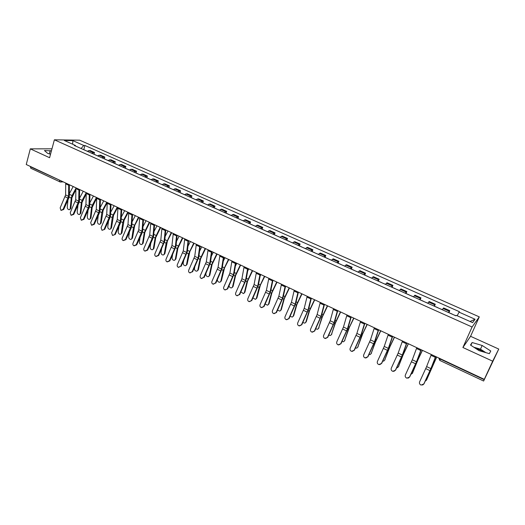 <?xml version="1.0" encoding="UTF-8"?>
<svg xmlns="http://www.w3.org/2000/svg" width="525" height="525" viewBox="0 0 525 525"><rect width="100%" height="100%" fill="white"/><g stroke="black" fill="none" stroke-linecap="round" stroke-linejoin="round"><path stroke-width="0.79" d="M475.44 348.278L480.034 349.939L483.892 352.065M492.68 361.18L498.75 349.059L470.571 336.302L479.286 316.877L79.715 140.182L54.383 139.808L472.08 327.003L462.899 347.504L492.68 361.18L484.293 379.345L26.25 164.522L30.312 148.857L49.599 157.717L54.383 139.808M498.75 349.059L483.623 381.019L439.76 360.413L440.245 359.067L484.214 379.7L483.623 381.019M60.06 181.912L30.778 168.236L30.417 166.786L61.235 180.928M51.975 148.818L30.312 148.857M484.214 379.7L485.5 376.917L484.293 379.345M448.462 312.5L449.767 310.688L443.612 307.945L442.273 309.737M448.928 312.605L449.767 310.688M433.886 305.99L435.271 304.231L429.194 301.527L427.777 303.266M434.451 306.141L435.271 304.231M419.495 299.572L420.965 297.859L414.967 295.188L413.47 296.881M420.158 299.762L420.965 297.859M405.3 293.232L406.836 291.572L400.916 288.934L399.348 290.574M406.048 293.462L406.836 291.572M391.283 286.972L392.897 285.364L387.056 282.758L385.409 284.353M392.123 287.247L392.897 285.364M377.449 280.796L379.135 279.234L373.367 276.662L371.648 278.211M378.374 281.111L379.135 279.234M363.786 274.7L365.544 273.184L359.848 270.644L358.063 272.147M364.803 275.054L365.544 273.184M350.3 268.682L352.124 267.205L346.5 264.698L344.643 266.155M351.396 269.069L352.124 267.205M336.984 262.736L338.874 261.306L333.322 258.832L331.4 260.243M338.159 263.163L338.874 261.306M323.833 256.863L325.795 255.478L320.303 253.037L318.321 254.402M325.087 257.329L325.795 255.478M310.846 251.068L312.867 249.723L307.447 247.314L305.399 248.64M312.178 251.567L312.867 249.723M298.023 245.346L300.103 244.04L294.748 241.657L292.642 242.944M299.427 245.871L300.103 244.04M285.351 239.689L287.497 238.429L282.207 236.073L280.042 237.313M286.834 240.253L287.497 238.429M272.836 234.104L275.041 232.877L269.817 230.554L267.586 231.761M274.385 234.695L275.041 232.877M260.472 228.585L262.736 227.397L257.572 225.1L255.288 226.268M262.093 229.208L262.736 227.397M248.259 223.132L250.576 221.983L245.477 219.713L243.141 220.841M249.946 223.788L250.576 221.983M236.198 217.744L238.56 216.635L233.527 214.39L231.131 215.486M237.95 218.433L238.56 216.635M224.273 212.422L226.695 211.352L221.714 209.134L219.273 210.19M226.085 213.137L226.695 211.352M212.487 207.165L214.961 206.128L210.039 203.936L207.546 204.96M214.371 207.907L214.961 206.128M200.845 201.968L203.365 200.963L198.502 198.798L195.963 199.782M202.788 202.735L203.365 200.963M189.341 196.829L191.907 195.858L187.103 193.718L184.511 194.677M191.336 197.63L191.907 195.858M177.968 191.75L180.58 190.818L175.829 188.698L173.198 189.623M180.023 192.577L180.58 190.818M166.727 186.736L169.385 185.83L164.692 183.737L162.008 184.629M168.84 187.582L169.385 185.83M155.617 181.775L158.32 180.902L153.674 178.835L150.951 179.694M157.782 182.648L158.32 180.902M144.631 176.873L147.381 176.032L142.787 173.985L140.018 174.812M146.849 177.772L147.381 176.032M133.77 172.023L136.559 171.216L132.018 169.194L129.209 169.988M136.041 172.948L136.559 171.216M123.034 167.232L125.862 166.451L121.373 164.45L118.525 165.218M125.357 168.177L125.862 166.451M112.416 162.494L115.29 161.739L110.847 159.764L107.96 160.499M114.785 163.459L115.29 161.739M101.916 157.802L104.829 157.08L100.439 155.131L97.512 155.84M104.337 158.799L104.829 157.08M91.534 153.169L94.487 152.48L90.143 150.544L87.183 151.226M94.001 154.186L94.487 152.48M457.196 315.761L459.047 312.145L475.059 319.252L472.605 322.639L456.297 315.361L455.903 315.82L74.228 145.445L75.416 145.451L64.372 140.523L72.863 140.634L83.783 145.484L81.067 148.496M459.047 312.145L459.421 311.706L84.932 145.491L83.783 145.484M479.286 316.877L472.08 327.003M470.571 336.302L462.899 347.504M470.485 345.05L479.089 350.661L489.346 353.66L490.763 351.002L482.167 345.476L472.139 342.523L470.485 345.05M51.424 150.885L44.422 150.531L47.663 153.366L50.525 154.245M83.783 149.625L84.932 145.491M75.639 146.075L75.416 145.451M475.059 319.252L470.019 321.484M72.64 144.211L72.863 140.634M485.828 352.629L480.487 349.164L473.786 347.202M470.879 345.312L472.139 342.523M480.487 349.164L482.167 345.476M50.564 154.114L48.871 153.74M49.33 153.733L50.19 150.504M431.327 354.5L426.622 366.588L419.613 381.865C419.147 383.362 419.659 384.431 421.142 385.087L423.97 383.873L422.592 385.061M435.652 356.527L430.874 368.609L423.852 383.913M435.75 356.58L431.294 367.881L423.97 383.873M436.721 357.033L426.53 380.061M425.197 381.235L426.753 379.687M453.718 314.842L455.969 315.742M448.737 312.624L452.202 314.062M436.642 356.993L426.385 380.303M416.804 347.688L412.309 359.783L405.366 374.968C404.906 376.445 405.398 377.508 406.849 378.158L409.69 376.963L408.056 378.203M421.07 349.689L416.509 361.777L409.553 376.989M421.194 349.748L416.942 361.062L409.69 376.963M402.472 340.968L398.18 353.062L391.302 368.156C390.843 369.62 391.322 370.676 392.746 371.319L395.594 370.138L393.763 371.398M406.678 342.943L402.327 355.038L395.43 370.158M406.836 343.015L402.773 354.329L395.594 370.138M422.467 350.346L417.992 359.743L412.387 373.373M410.832 374.489L412.683 372.908M439.123 308.332L442.319 309.652M434.208 306.134L437.647 307.565M422.363 350.3L416.699 362.421L412.296 373.511M408.398 343.75L403.036 355.149L398.423 366.765M396.677 367.795L397.523 367.664L398.79 366.22M424.725 301.901L427.822 303.181M419.875 299.736L423.275 301.153M408.273 343.691L402.636 355.733L398.39 366.811M388.323 334.333L384.234 346.434L377.423 361.443C376.963 362.887 377.436 363.93 378.827 364.567L381.675 363.405L379.7 364.665M392.477 336.282L388.329 348.377L381.498 363.412M392.661 336.367L388.789 347.688L381.675 363.405M374.364 327.784L370.473 339.885L363.72 354.808C363.261 356.232 363.72 357.269 365.092 357.906L367.94 356.757L365.846 358.011M378.459 329.707L374.509 341.808L367.743 356.751M378.663 329.805L374.981 341.132L367.94 356.757M360.577 321.32L356.882 333.428L350.188 348.259C349.735 349.67 350.182 350.693 351.527 351.323L354.375 350.195L352.196 351.435M364.626 323.216L360.872 335.324L354.158 350.182M364.855 323.328L361.351 334.655L354.375 350.195M394.505 337.234L390.055 346.493L384.648 360.222M382.718 361.154L383.782 361.069L385.074 359.618M410.511 295.555L413.516 296.796M405.727 293.423L409.093 294.82M394.36 337.162L388.749 349.132L384.661 360.196M380.789 330.803L375.473 342.051L371.077 353.738M368.944 354.572L370.21 354.552L371.536 353.095M396.48 289.295L399.394 290.496M391.755 287.188L395.095 288.573M380.625 330.724L375.047 342.608L371.103 353.666M367.244 324.45L362.814 333.572L357.669 347.333M355.366 348.055L356.81 348.114L358.162 346.658M382.633 283.113L385.455 284.274M377.967 281.033L381.275 282.404M367.06 324.365L361.515 336.171L357.715 347.215M346.973 314.941L343.462 327.042L336.827 341.788C336.374 343.192 336.814 344.203 338.133 344.833L340.988 343.711L338.737 344.938M350.969 316.811L347.399 328.919L340.751 343.691M351.218 316.929L347.898 328.263L340.988 343.711M353.876 318.176L349.453 327.239L344.426 341.014M341.965 341.591L343.58 341.755L344.951 340.298M368.957 277.01L371.7 278.132M364.35 274.949L367.625 276.314M353.673 318.084L348.154 329.812L344.498 340.843M333.539 308.641L330.212 320.742L323.636 335.403C323.19 336.788 323.617 337.792 324.916 338.415L327.764 337.312L325.461 338.52M337.483 310.492L334.097 322.593L327.508 337.28M337.759 310.616L334.609 321.95L327.764 337.312M340.666 311.981L335.429 323.013L331.354 334.766M328.742 335.193L330.514 335.475L331.912 334.018M355.458 270.979L358.116 272.068M350.91 268.951L354.152 270.303M340.449 311.883L334.957 323.538L331.439 334.556M320.276 302.42L317.126 314.521L310.61 329.096C310.163 330.474 310.577 331.465 311.857 332.082L314.705 330.993L312.362 332.187M324.168 304.244L320.965 316.345L314.436 330.953M324.463 304.382L321.49 315.715L314.705 330.993M327.626 305.865L322.409 316.824L318.439 328.591M315.689 328.847L317.612 329.273L319.023 327.817M342.123 265.033L344.702 266.083M337.634 263.025L340.85 264.364M327.39 305.753L321.93 317.336L318.544 328.342M307.178 296.277L304.205 308.378L297.741 322.875C297.301 324.233 297.708 325.218 298.961 325.828L301.809 324.752L299.434 325.933M311.023 298.082L307.998 310.183L301.521 324.699M311.345 298.226L308.529 309.56L301.809 324.752M314.744 299.827L309.553 310.708L306.298 321.687L305.681 322.494M302.813 322.567L304.868 323.144L306.298 321.687M328.958 259.153L331.452 260.17M324.522 257.171L327.712 258.497M314.488 299.703L309.061 311.213L305.806 322.199M294.243 290.213L291.441 302.308L285.036 316.719C284.596 318.071 284.99 319.043 286.23 319.653L289.072 318.583L286.676 319.751M298.043 291.992L295.188 304.087L288.763 318.524M298.384 292.149L295.733 303.476L289.072 318.583M281.472 284.222L278.834 296.31L272.482 310.642C272.048 311.981 272.436 312.946 273.65 313.55L276.491 312.5L274.076 313.648M285.219 285.981L282.535 298.075L276.17 312.428M285.58 286.145L283.087 297.472L276.491 312.5M268.853 278.303L266.378 290.391L260.085 304.644C259.652 305.97 260.033 306.928 261.227 307.519L264.062 306.482L261.634 307.617M272.56 280.042L270.04 292.13L263.727 306.403M272.941 280.219L270.605 291.539L264.062 306.482M256.397 272.462L254.08 284.543L247.833 298.718C247.4 300.024 247.774 300.976 248.955 301.567L251.783 300.543L249.342 301.665M260.052 274.175L257.69 286.256L251.429 300.457M260.452 274.365L258.267 285.679L251.783 300.543M244.086 266.687L241.927 278.762L235.732 292.858C235.305 294.158 235.666 295.103 236.827 295.687L239.288 294.577L237.208 295.778M247.702 268.38L245.497 280.462L239.288 294.577M248.115 268.577L246.081 279.884L239.656 294.669M231.925 260.984L229.917 273.053L223.775 287.07C223.348 288.363 223.709 289.295 224.851 289.872L227.666 288.868L225.199 289.964M235.495 262.658L233.441 274.726L227.286 288.77M235.928 262.861L234.038 274.168L227.666 288.868M302.019 293.856L296.855 304.671L293.731 315.637L293.081 316.463M290.102 316.339L292.281 317.093L293.731 315.637M315.958 253.352L318.373 254.33M311.581 251.396L314.738 252.709M301.75 293.731L296.343 305.163L293.219 316.135M289.452 287.963L284.307 298.705L281.308 309.658L280.632 310.511M277.561 310.163L279.845 311.115L281.308 309.658M303.115 247.616L305.458 248.561M298.791 245.687L301.921 246.986M289.163 287.825L283.789 299.191L280.79 310.15M277.036 282.142L271.917 292.812L269.036 303.745L268.341 304.625M265.184 304.041L267.56 305.202L269.036 303.745M290.437 241.959L292.701 242.872M289.065 241.343L289.4 241.493M286.164 240.05L289.268 241.336M276.728 281.997L271.379 293.285L268.505 304.231M273.092 280.291L272.81 280.862M264.764 276.386L260.426 285.016L256.915 297.911L256.187 298.81M252.965 297.957L255.419 299.362L256.915 297.911M277.909 236.362L280.094 237.248M276.55 235.758L276.905 235.915M273.683 234.478L276.76 235.758M264.449 276.235L259.127 287.457L256.371 298.384M260.853 274.549L260.144 275.953M252.643 270.703L247.57 281.243L244.932 292.143L244.184 293.062M240.916 291.913L243.429 293.593L244.932 292.143M265.532 230.843L267.645 231.689M264.193 230.239L264.561 230.403M261.358 228.979L264.41 230.245M252.308 270.546L247.019 281.695L244.381 292.602M248.758 268.879L247.675 271.012M240.667 265.086L235.613 275.559L233.093 286.44L232.319 287.378M229.038 285.876C229.438 287.306 230.285 287.976 231.577 287.89L233.093 286.44M253.299 225.382L255.347 226.196M251.98 224.792L252.361 224.963M249.185 223.545L252.203 224.798M240.319 264.922L235.049 275.999L232.529 286.893M236.808 263.274L235.397 266.05M219.909 255.347L218.052 267.409L211.962 281.354C211.536 282.627 211.883 283.559 213.012 284.13L215.427 283.027L213.334 284.215M223.44 257.001L221.537 269.069L215.427 283.027M223.893 257.217L222.141 268.511L215.827 283.139M228.828 259.534L224.523 267.986L221.393 280.809L220.598 281.761M217.363 279.779C217.514 281.426 218.348 282.253 219.863 282.253L221.393 280.809M241.218 219.988L243.2 220.776M239.912 219.404L240.312 219.581M237.149 218.17L240.148 219.417M228.467 259.363L223.223 270.375L220.815 281.256M224.995 257.736L223.296 261.082M208.038 249.782L206.325 261.837L200.287 275.697C199.861 276.97 200.209 277.889 201.318 278.46L203.713 277.358L201.613 278.539M211.523 251.416L209.77 263.471L203.713 277.358M211.995 251.639L210.381 262.927L204.127 277.476M217.133 254.048L212.126 264.39L209.823 275.238L209.009 276.209M205.997 273.374L205.852 274.043C205.892 275.75 206.706 276.629 208.294 276.682L209.823 275.238M229.281 214.659L231.197 215.421M227.994 214.082L228.408 214.266M225.258 212.861L228.231 214.095M216.753 253.87L211.542 264.817L209.239 275.678M213.327 252.262L211.358 256.115M196.311 244.282L194.736 256.325L188.744 270.113C188.324 271.373 188.665 272.285 189.755 272.849L192.137 271.753L190.03 272.928M199.756 245.897L198.142 257.939L192.137 271.753M200.242 246.127L198.765 257.408L192.557 271.878M205.57 248.62L200.589 258.904L198.391 269.738L197.558 270.723M194.749 267.074L194.453 268.551C194.499 270.237 195.3 271.117 196.855 271.176L198.391 269.738M217.488 209.396L219.332 210.125M216.208 208.825L216.641 209.016M213.511 207.618L216.457 208.838M205.177 248.437L199.992 259.324L197.8 270.165M201.79 246.848L199.585 251.153M184.721 238.842L183.284 250.878L177.345 264.593C176.925 265.847 177.253 266.746 178.329 267.31L180.692 266.214L178.585 267.376M188.121 240.443L186.651 252.479L180.692 266.214M188.626 240.68L187.281 251.954L181.132 266.346M194.145 243.265L189.873 251.554L187.097 264.298L186.244 265.296M183.599 260.918L183.179 263.117C183.232 264.79 184.019 265.663 185.548 265.735L187.097 264.298M205.826 204.192L207.611 204.888M204.566 203.628L205.012 203.825M201.902 202.433L204.822 203.648M193.738 243.075L188.58 253.89L186.493 264.712M190.391 241.507L187.97 246.205M173.263 233.474L171.964 245.497L166.071 259.14C165.657 260.38 165.979 261.273 167.042 261.831L169.385 260.741L169.831 260.873L167.272 261.896M176.63 235.049L175.291 247.078L169.385 260.741M177.148 235.292L175.927 246.56L169.831 260.873M182.844 237.969L177.909 248.122L175.921 258.917L175.055 259.928M172.561 254.881L172.043 257.749C172.095 259.409 172.876 260.275 174.372 260.354L175.921 258.917M194.309 199.047L196.022 199.723M193.062 198.489L193.515 198.693M190.424 197.315L193.325 198.516M182.431 237.773L177.293 248.522L175.311 259.33M179.123 236.217L176.498 241.277M161.943 228.165L160.781 240.174L154.928 253.746C154.514 254.979 154.836 255.865 155.879 256.417L158.202 255.327L158.662 255.472L156.096 256.482M165.27 229.72L164.062 241.736L158.202 255.327M165.808 229.976L164.712 241.231L158.662 255.472M171.682 232.732L167.436 240.916L164.883 253.601L163.997 254.618M161.621 248.962L161.024 252.446C161.09 254.08 161.851 254.947 163.321 255.032L164.883 253.601M182.923 193.961L184.577 194.611M181.689 193.41L182.155 193.62M179.084 192.248L181.958 193.443M171.255 232.529L166.143 243.219L164.259 254.002M167.98 230.993L165.185 236.381M150.754 222.915L149.717 234.918L143.916 248.417C143.509 249.637 143.817 250.517 144.847 251.062L147.151 249.979L147.623 250.13L145.044 251.121M154.042 224.457L152.965 236.46L147.151 249.979M154.593 224.713L153.622 235.961L152.9 238.514L147.623 250.13M160.643 227.555L155.748 237.589L153.963 248.345L153.064 249.375M150.793 243.154L150.137 247.196C150.202 248.824 150.957 249.677 152.401 249.775L153.963 248.345M171.662 188.941L173.257 189.558M170.448 188.396L170.927 188.613M167.869 187.248L170.723 188.429M160.204 227.345L155.118 237.969L153.333 248.738M156.968 225.829L154.009 231.505M139.696 217.731L138.784 229.72L133.028 243.147C132.622 244.355 132.923 245.234 133.941 245.772L136.224 244.696L136.71 244.847L134.131 245.831M142.944 219.253L141.993 231.243L136.224 244.696M143.509 219.516L142.656 230.751L141.953 233.297L136.71 244.847M149.73 222.436L144.854 232.411L143.167 243.147L142.255 244.184M140.07 237.451L139.368 242.005C139.44 243.62 140.188 244.473 141.606 244.571L143.167 243.147M160.538 183.973L162.074 184.564M159.331 183.435L159.83 183.658M156.785 182.3L159.613 183.468M149.277 222.219L144.218 232.785L142.531 243.534M146.075 220.723L142.971 226.662M128.763 212.599L127.975 224.575L122.266 237.937C121.859 239.137 122.154 240.01 123.165 240.542L125.429 239.466L125.921 239.623L123.336 240.594M131.972 214.108L131.152 226.085L125.429 239.466M132.556 214.377L131.821 225.606L131.132 228.139L125.921 239.623M138.941 217.376L134.728 225.402L132.49 238.009L131.558 239.059M129.452 231.847L128.717 236.88C128.802 238.475 129.537 239.321 130.922 239.426L132.49 238.009M149.54 179.064L151.016 179.629M148.345 178.533L148.857 178.756M145.832 177.404L148.634 178.566M138.475 217.153L133.435 227.66L131.847 238.383M135.312 215.67L132.064 221.852M117.954 207.532L117.292 219.496L111.622 232.785L112.501 235.371L115.257 234.458L112.665 235.423M121.131 209.022L120.428 220.986L114.745 234.294M121.728 209.298L121.104 220.513L120.435 223.04L115.257 234.458M128.271 212.369L124.071 220.349L121.938 232.923L120.98 233.993M118.945 226.327L118.191 231.807C118.276 233.382 119.004 234.229 120.369 234.34L121.938 232.923M138.666 174.208L140.083 174.753M137.484 173.683L138.009 173.913M134.997 172.574L137.78 173.723M127.792 212.146L123.638 220.041L122.784 222.587L121.282 233.297M124.668 210.683L121.295 217.081M107.271 202.519L106.719 214.469L101.095 227.692L101.962 230.258L104.711 229.359L102.112 230.304M110.407 203.989L109.823 215.946L104.186 229.189M111.018 204.277L110.506 215.48L109.856 218L104.711 229.359M117.718 207.421L113.531 215.348L111.497 227.902L110.519 228.985M108.537 220.9L107.776 226.787C107.868 228.355 108.583 229.195 109.928 229.313L111.497 227.902M127.91 169.411L129.275 169.929M126.748 168.886L127.28 169.129M124.287 167.79L127.05 168.932M117.232 207.191L113.085 215.04L112.245 217.573L110.834 228.263M114.142 205.741L110.65 212.336M96.705 197.564L96.272 209.501L90.694 222.652L91.54 225.199L93.745 224.129L94.277 224.306L91.678 225.245M99.809 199.021L99.343 210.958L93.745 224.129M100.432 199.31L100.032 210.499L99.389 213.012L94.277 224.306M107.257 202.578L103.11 210.407L101.174 222.928L100.177 224.031M98.241 215.558L97.479 221.826C97.578 223.381 98.287 224.214 99.599 224.339L101.174 222.928M117.278 164.666L118.591 165.158M116.13 164.148L116.675 164.391M113.695 163.065L116.438 164.194M106.785 202.296L102.651 210.092L101.824 212.618L100.505 223.282M103.727 200.858L100.131 207.637M86.257 192.668L85.936 204.586L80.397 217.672L81.231 220.198L83.422 219.135L83.967 219.319L81.362 220.244M89.322 194.106L88.974 206.03L83.422 219.135M89.959 194.401L89.67 205.577L89.047 208.084L83.967 219.319M96.633 198.319L92.197 207.375L90.963 218.013L89.946 219.135M88.043 210.295L87.294 216.917C87.393 218.459 88.095 219.293 89.388 219.417L90.963 218.013M106.772 159.968L108.025 160.44M105.63 159.462L106.188 159.712M103.222 158.386L105.938 159.515M96.456 197.452L92.334 205.196L91.521 207.716L90.287 218.361M93.43 196.028L89.736 202.972M75.928 187.819L75.718 199.73L70.225 212.743L71.039 215.257L73.211 214.193L73.763 214.377L71.164 215.296M78.96 189.243L78.724 201.154L73.211 214.193M79.61 189.551L79.426 200.707L78.816 203.208L73.763 214.377M86.179 193.994L82.012 202.532L80.863 213.15L79.826 214.285M77.956 205.111L77.221 212.061C77.326 213.59 78.015 214.423 79.288 214.548L80.863 213.15M96.377 155.328L97.578 155.781M95.248 154.829L95.812 155.078M92.866 153.766L95.563 154.882M86.238 192.655L82.13 200.36L81.323 202.867L80.181 213.491M83.252 191.257L79.465 198.345M65.71 183.028L65.612 194.919L60.158 207.874L60.959 210.361L63.112 209.304L63.676 209.495L61.077 210.4M68.709 184.439L68.578 196.337L63.112 209.304M69.372 184.748L69.293 195.897L68.696 198.384L63.676 209.495M75.856 189.689L71.938 197.741L70.868 208.34L69.818 209.488M67.968 199.999L67.252 207.263C67.364 208.779 68.047 209.6 69.3 209.738L70.868 208.34M86.093 150.741L87.248 151.167M84.978 150.242L85.555 150.504M82.628 149.192L85.299 150.301M75.876 188.409L72.037 195.576L71.243 198.069L70.179 208.674M73.178 186.532L69.307 193.758M98.982 155.151L103.379 157.113M109.41 159.797L113.859 161.779M119.963 164.502L124.464 166.504M130.633 169.253L135.181 171.281M141.422 174.064L146.022 176.118M152.335 178.927L156.988 181M163.373 183.848L168.085 185.948M174.543 188.823L179.307 190.949M185.837 193.863L190.66 196.009M197.269 198.955L202.145 201.127M208.832 204.107L213.767 206.305M220.533 209.324L225.527 211.549M232.378 214.6L237.431 216.851M244.361 219.942L249.473 222.219M256.489 225.343L261.667 227.653M268.761 230.816L274.004 233.152M281.19 236.355L286.493 238.718M293.764 241.959L299.132 244.355M306.502 247.636L311.935 250.058M319.39 253.378L324.896 255.832M332.443 259.199L338.015 261.68M345.667 265.086L351.304 267.606M359.048 271.051L364.763 273.604M372.606 277.095L378.394 279.674M386.334 283.218L392.201 285.83M400.247 289.413L406.186 292.058M414.337 295.693L420.348 298.371M428.61 302.052L434.7 304.769M443.067 308.497L449.242 311.253M88.666 150.55L93.017 152.493M439.832 360.347L438.729 357.971L440.245 359.067L440.383 358.752M59.535 180.134L59.771 181.86L60.434 182.024L61.727 181.158M430.874 368.609L426.622 366.588M435.317 357.348L430.999 355.32M429.995 370.65L425.742 368.622M416.509 361.777L412.309 359.783M420.748 350.51L416.489 348.508M415.649 363.812L411.449 361.81M402.327 355.038L398.18 353.062M406.37 343.757L402.17 341.782M401.487 357.059L397.346 355.084M417.559 359.422L417.933 359.605M402.294 355.569L402.636 355.733M403.364 352.688L403.856 352.925M388.329 348.377L384.234 346.434M392.182 337.096L388.034 335.147M387.502 350.398L383.421 348.449M374.509 341.808L370.473 339.885M378.177 330.52L374.082 328.598M373.708 343.822L369.672 341.9M360.872 335.324L356.882 333.428M364.357 324.03L360.314 322.133M360.084 337.326L356.094 335.429M388.323 348.922L388.749 349.132M389.347 346.047L389.95 346.329M374.535 342.366L375.047 342.608M375.519 339.485L376.228 339.826M360.918 335.888L361.515 336.171M361.863 333.014L362.677 333.401M347.399 328.919L343.462 327.042M350.707 317.625L346.717 315.755M346.631 330.914L342.694 329.037M347.478 329.49L348.154 329.812M348.377 326.616L349.296 327.055M334.097 322.593L330.212 320.742M337.234 311.299L333.296 309.455M333.349 324.581L329.464 322.731M334.202 323.177L334.957 323.538M335.068 320.303L336.085 320.788M320.965 316.345L317.126 314.521M323.932 305.058L320.04 303.233M320.23 318.334L316.398 316.503M321.097 316.942L321.93 317.336M321.917 314.068L323.039 314.6M307.998 310.183L304.205 308.378M310.793 298.889L306.954 297.084M307.276 312.158L303.489 310.354M308.155 310.78L309.061 311.213M308.936 307.912L310.15 308.49M295.188 304.087L291.441 302.308M297.826 292.799L294.033 291.021M294.486 306.062L290.745 304.277M282.535 298.075L278.834 296.31M285.016 286.788L281.269 285.029M281.846 300.037L278.152 298.279M270.04 292.13L266.378 290.391M272.363 280.849L268.662 279.11M269.364 294.085L265.716 292.346M257.69 286.256L254.08 284.543M259.862 274.982L256.207 273.269M257.033 288.212L253.431 286.493M245.497 280.462L241.927 278.762M247.518 269.187L243.908 267.494M244.853 282.404L241.29 280.704M233.441 274.726L229.917 273.053M235.325 263.465L231.755 261.785M232.818 276.668L229.294 274.988M295.365 304.697L296.343 305.163M296.113 301.836L297.419 302.452M282.739 298.692L283.789 299.191M283.454 295.831L284.845 296.487M270.263 292.753L271.379 293.285M270.939 289.898L272.423 290.601M257.939 286.893L259.127 287.457M258.582 284.038L260.151 284.78M245.766 281.098L247.019 281.695M246.376 278.243L248.023 279.031M233.737 275.376L235.049 275.999M234.314 272.527L236.047 273.348M221.537 269.069L218.052 267.409M223.276 257.808L219.752 256.154M220.92 270.998L217.442 269.338M221.852 269.719L223.223 270.375M222.39 266.877L224.201 267.73M209.77 263.471L206.325 261.837M211.372 252.217L207.893 250.582M209.173 265.394L205.734 263.76M210.105 264.134L211.542 264.817M210.617 261.293L212.507 262.185M198.142 257.939L194.736 256.325M199.612 246.698L196.173 245.083M197.558 259.862L194.158 258.241M198.496 258.608L199.992 259.324M198.975 255.773L200.944 256.699M186.651 252.479L183.284 250.878M187.989 241.238L184.59 239.643M186.08 254.389L182.72 252.787M187.025 253.155L188.58 253.89M187.477 250.313L189.512 251.285M175.291 247.078L171.964 245.497M176.505 235.85L173.138 234.268M174.733 248.981L171.412 247.4M175.685 247.761L177.293 248.522M176.105 244.926L178.218 245.923M164.062 241.736L160.781 240.174M165.152 230.521L161.825 228.959M163.518 243.639L160.237 242.071M164.476 242.425L166.143 243.219M164.87 239.597L167.048 240.627M152.965 236.46L149.717 234.918M153.93 225.251L150.649 223.709M152.434 238.357L149.192 236.808M153.398 237.156L155.118 237.969M153.759 234.327L156.01 235.397M141.993 231.243L138.784 229.72M142.839 220.047L139.591 218.525M141.474 233.133L138.272 231.604M142.446 231.945L144.218 232.785M142.78 229.123L145.097 230.219M131.152 226.085L127.975 224.575M131.88 214.902L128.671 213.393M130.64 227.968L127.47 226.459M131.618 226.793L133.435 227.66M131.926 223.972L134.302 225.1M120.428 220.986L117.292 219.496M121.039 209.81L117.869 208.32M119.93 222.863L116.793 221.366M120.914 221.701L122.784 222.587M121.196 218.886L123.638 220.041M109.823 215.946L106.719 214.469M110.322 204.783L107.185 203.313M109.338 217.816L106.24 216.339M110.329 216.661L112.245 217.573M110.585 213.852L113.085 215.04M99.343 210.958L96.272 209.501M99.73 199.808L96.633 198.352M98.871 212.822L95.799 211.358M99.855 211.68L101.824 212.618M100.091 208.878L102.651 210.092M88.974 206.03L85.936 204.586M89.257 194.893L86.192 193.456M88.508 207.887L85.483 206.443M89.506 206.758L91.521 207.716M89.709 203.956L92.334 205.196M78.724 201.154L75.718 199.73M78.901 190.03L75.869 188.606M78.271 203.004L75.272 201.574M79.268 201.882L81.323 202.867M79.452 199.093L82.13 200.36M68.578 196.337L65.612 194.919M68.657 185.22L65.658 183.816M68.138 198.174L65.172 196.763M69.142 197.065L71.243 198.069M69.3 194.276L72.037 195.576M63.19 181.847L60.834 181.998"/></g></svg>
